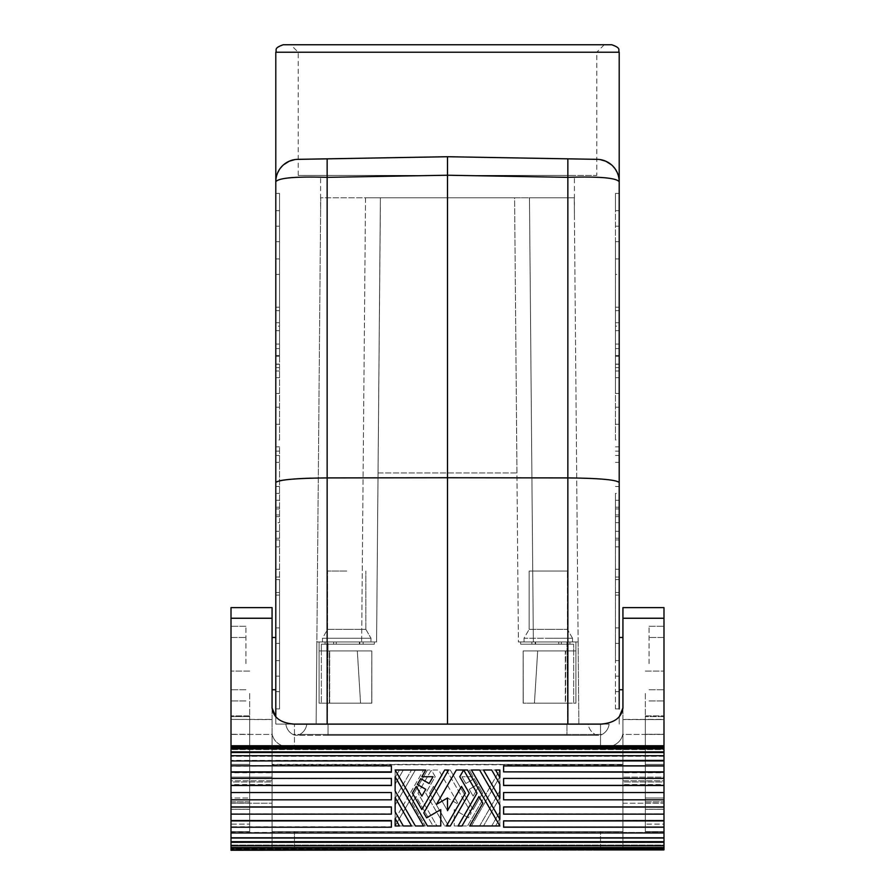 <?xml version="1.0" encoding="UTF-8"?>
<svg xmlns="http://www.w3.org/2000/svg" width="895" height="895" viewBox="0 0 895 895"><rect width="100%" height="100%" fill="white"/><g stroke="black" fill="none" stroke-linecap="round" stroke-linejoin="round"><path stroke-width="0.67" stroke-dasharray="4.47 3.36" d="M518.418 641.972L566.949 641.972L567.665 724.089L578.864 724.089L578.136 641.972L518.418 641.972L533.353 641.972L529.471 197.784L380.397 197.784L376.582 641.972L328.051 641.972L327.335 724.089L567.665 724.089L316.136 724.089L327.335 724.089L328.051 641.972L316.864 641.972L376.582 641.972L380.386 205.705L378.059 472.963L516.941 472.963L518.418 641.972L578.136 641.972L533.353 641.972L529.471 197.784L574.266 197.784L514.603 197.784L516.941 472.963L378.059 472.963L376.582 641.972L316.864 641.972L320.734 197.784L380.397 197.784L365.529 197.784L361.647 641.972L376.582 641.972L380.397 197.784L514.603 197.784L518.418 641.972M360.562 703.179L371.738 703.179L371.828 650.933L357.318 650.933L360.562 703.179L371.738 703.179L371.794 650.933L357.318 650.933L360.562 703.179L319.101 703.179L319.101 641.972L374.345 641.972L319.101 641.972L319.101 650.933L321.339 650.933L321.339 644.21L321.339 650.933L319.101 650.933L321.339 650.933L321.339 703.179L321.339 644.21L321.339 650.933L319.101 650.933L319.101 641.972L319.101 703.179L360.562 703.179M537.682 650.933L523.172 650.933L523.262 703.179L534.438 703.179L523.262 703.179L523.206 650.933L537.682 650.933L534.438 703.179L537.682 650.933L575.899 650.933L573.661 650.933L575.899 650.933L575.899 641.972L535.59 641.972L575.899 641.972L575.899 703.179L575.899 641.972L575.899 650.933L573.661 650.933L573.661 703.179L573.661 644.21L573.661 650.933L573.661 644.21L573.661 650.933L575.899 650.933L537.682 650.933M548.277 641.972L520.655 641.972L548.277 641.972M325.098 641.972L342.483 641.972L325.075 641.972L325.098 644.21L321.339 644.21L374.345 644.21L336.263 644.21L374.345 644.21L374.345 641.972L374.345 644.21L321.339 644.21L336.263 644.21L336.263 641.972L336.263 644.21L325.075 644.21L325.098 641.972M346.723 571.055L327.604 571.055L346.723 571.055M578.136 641.972L574.266 197.784L574.411 214.252L574.266 197.784L320.734 197.784L365.529 197.784L361.647 641.972L316.864 641.972L320.734 197.784L320.589 214.252L320.734 197.784L574.266 197.784L578.136 641.972L566.949 641.972L567.665 724.089L578.864 724.089L578.136 641.972M566.949 734.459L602.089 734.459A7.462 7.462 0 0 1 595.253 734.459A13.503 13.503 0 0 1 588.216 724.089L609.126 724.089A13.503 13.503 0 0 1 602.089 734.459A7.462 7.462 0 0 1 595.253 734.459A13.503 13.503 0 0 1 588.216 724.089L285.874 724.089A13.503 13.503 0 0 0 292.911 734.459L328.051 734.459L292.911 734.459A7.462 7.462 0 0 0 299.747 734.459A13.503 13.503 0 0 0 306.784 724.089L566.949 724.089L566.949 734.459L328.051 734.459L595.253 734.459L328.051 734.459L566.949 734.459L566.949 724.089L566.949 735.287L566.949 724.089L609.126 724.089A13.503 13.503 0 0 1 602.089 734.459L566.949 734.459M231.011 663.62L231.011 626.287L231.011 663.62M245.935 663.62L245.935 626.287L245.935 663.62M602.223 724.089L327.145 724.089L327.145 477.919L447.5 477.74L447.5 156.726L597.2 159.344L567.855 158.829L567.855 177.333C599.113 176.382 616.23 177.848 619.206 181.73L619.206 708.907L619.206 546.845L619.206 708.907L619.206 595.119L619.206 708.907L615.469 708.907L615.469 546.845L615.469 708.907L619.206 708.907L615.469 708.907M327.604 629.33L346.723 629.33L327.604 629.33L346.723 629.33L327.604 629.33L327.604 571.055L327.604 629.33L322.457 638.236L346.723 638.236L322.457 638.236L346.723 638.236L322.457 638.236L322.457 641.972L346.723 641.972L322.457 641.972L342.483 641.972L322.457 641.972L322.457 638.236L327.604 629.33M663.989 663.62L663.989 626.287L663.989 663.62M447.5 724.089L447.5 477.74L567.855 477.919C599.057 478.232 616.174 479.754 619.206 482.494M529.158 629.33L548.277 629.33L529.158 629.33L548.277 629.33L529.158 629.33L524.022 638.236L548.277 638.236L524.022 638.236L548.277 638.236L524.022 638.236L524.022 641.972L524.022 638.236L529.158 629.33L529.158 571.055L567.396 571.055L529.158 571.055L529.158 629.33M619.206 663.62L619.206 637.486L619.206 663.62M619.206 377.712L619.206 330.658L619.206 377.712L615.469 377.712L615.469 393.408L615.469 310.654L615.469 377.712M619.206 326.172L619.206 348.58L619.206 310.654L619.206 326.172L615.469 326.172M619.206 439.96L619.206 241.695L619.206 455.477L619.206 439.96L615.469 439.96L615.469 241.695L615.469 439.96M619.206 322.726L619.206 193.421L619.206 322.726L615.469 322.726L615.469 355.483L615.469 193.421L615.469 322.726M619.206 226.178L619.206 258.935L619.206 193.421L619.206 226.178L615.469 226.178L619.206 226.178M619.206 274.452L619.206 193.421L619.206 274.452L615.469 274.452M619.206 193.421L619.206 210.661L619.206 193.421L615.469 193.421L615.469 210.661L615.469 193.421L619.206 193.421L615.469 193.421M615.469 446.851L619.206 446.851L619.206 660.633L619.206 407.203L619.206 522.714L619.206 493.402L615.469 493.402L615.469 660.633L615.469 493.402M619.206 724.089L619.206 716.884L619.206 724.089M279.531 480.794L275.794 482.494L275.794 181.73C278.77 177.848 295.887 176.382 327.145 177.333L447.5 175.23L567.855 177.333L567.855 724.089M567.855 158.829L447.5 156.726L297.8 159.344L327.145 158.829L327.145 477.919L311.18 478.165M292.777 724.089L275.794 724.089L275.794 716.884C280.359 721.549 286.579 723.965 294.466 724.133L600.534 724.133C608.421 723.965 614.641 721.549 619.206 716.884M296.648 159.388L296.704 159.388A22.397 22.397 0 0 0 282.406 165.844L283.603 164.747L282.406 165.844M280.18 168.428L276.51 176.147A22.397 22.397 0 0 1 280.18 168.428L276.51 176.147M276.163 177.736L275.928 179.291L276.163 177.736M299.747 734.459A7.462 7.462 0 0 1 296.323 735.287L566.949 735.287L328.051 735.287L328.051 734.459L328.051 735.287L328.051 734.459L328.051 735.287L296.323 735.287A7.462 7.462 0 0 1 292.911 734.459A13.503 13.503 0 0 1 285.874 724.089A13.503 13.503 0 0 0 292.911 734.459A7.462 7.462 0 0 0 299.747 734.459L328.051 734.459L299.747 734.459A13.503 13.503 0 0 0 306.784 724.089L566.949 724.089L328.051 724.089L328.051 734.459L328.051 724.089L328.051 734.459L328.051 724.089L285.874 724.089A13.503 13.503 0 0 0 292.911 734.459A7.462 7.462 0 0 0 299.747 734.459A13.503 13.503 0 0 0 306.784 724.089M327.145 158.829L447.5 156.726L597.2 159.344M272.069 607.627L272.069 719.614L231.011 719.401L272.069 719.401L231.011 719.435L231.011 772.765L231.011 719.401L272.069 719.435L272.069 772.765L272.069 734.426L231.011 734.426L272.069 734.426L272.069 607.627L272.069 618.255L231.011 618.255L231.011 745.736L663.989 745.736L663.989 746.486L231.011 746.486L231.011 745.736M231.011 607.627L231.011 618.255M280.918 167.488A22.397 22.397 0 0 1 281.422 166.895M327.145 724.089L275.794 724.089L275.794 716.884M275.794 579.602L279.531 579.602L279.531 708.907L275.794 708.907L275.794 482.494M618.49 176.147A22.397 22.397 0 0 0 614.82 168.428L618.49 176.147L614.82 168.428M614.082 167.488A22.397 22.397 0 0 0 613.578 166.895M612.594 165.844L611.397 164.747L612.594 165.844A22.397 22.397 0 0 0 598.296 159.388L598.352 159.388M622.931 663.62L622.931 637.486L622.931 663.62M649.065 663.62L649.065 626.287L649.065 663.62M619.072 179.291L618.837 177.736L619.072 179.291M316.136 724.089L316.864 641.972L316.136 724.089M346.723 629.33L365.842 629.33L346.723 629.33M272.069 663.62L272.069 637.486L272.069 663.62M275.794 663.62L275.794 637.486L275.794 663.62M622.931 607.627L622.931 719.614L663.989 719.614L622.931 719.401L663.989 719.435L663.989 772.765L663.989 719.401L622.931 719.435L622.931 772.765L622.931 734.426L663.989 734.426L622.931 734.426L622.931 607.627L622.931 733.307C621.577 742.369 614.115 747.347 600.534 748.254C614.115 747.347 621.577 742.369 622.931 733.307L622.931 764.789L272.069 764.789L272.069 733.307C273.422 742.369 280.885 747.347 294.466 748.254C280.885 747.347 273.422 742.369 272.069 733.307L272.069 831.567L622.931 831.567L272.069 831.567L294.466 831.567L272.069 831.567L272.069 850.25L231.011 850.25L231.011 848.225L663.989 848.225L663.989 845.048L231.011 845.048L663.989 845.048L663.989 842.307L231.011 842.307L231.011 826.801L391.395 826.801L391.395 820.57L231.011 820.57L231.011 764.397L249.671 764.397L231.011 764.397L249.671 764.397L249.671 831.645L249.671 716.571L249.671 798.004L249.671 716.571L231.011 716.571L231.011 798.004L231.011 734.258L249.671 734.258L231.011 734.258L231.011 716.571L231.011 831.645L231.011 771.87L231.011 824.127L249.671 824.127L231.011 824.127L231.011 831.589L231.011 764.397L249.671 764.397L249.671 831.589L231.011 831.589L249.671 831.589L249.671 716.571L231.011 716.571L231.011 831.589L249.671 831.589L231.011 831.589L249.671 831.589L249.671 809.326L249.671 831.589L231.011 831.589L231.011 764.397L231.011 771.87L231.011 765.818L391.395 765.818L231.011 766.277L231.011 745.859L231.011 746.609L663.989 746.486L663.989 745.859L663.989 746.609L231.011 746.609L663.989 746.609L663.989 745.859L231.011 745.859L231.011 746.609L231.011 745.859M272.069 707.934L272.069 618.255M272.069 772.765L272.069 784.557L272.069 780.832L231.011 780.832L231.011 781.984L231.011 777.095L231.011 780.832L272.069 780.832L272.069 777.095L272.069 781.984L231.011 781.984L231.011 784.557L231.011 781.984L272.069 781.984L272.069 784.557L272.069 772.765L231.011 772.765L231.011 784.557L272.069 784.557L231.011 784.557L231.011 772.765L272.069 772.765M622.931 707.934L622.931 850.25L600.534 850.25L622.931 850.25L622.931 820.391L622.931 850.25L663.989 850.25L231.011 850.25L231.011 801.786L249.671 801.786L249.671 809.326L249.671 801.786L249.671 809.248L249.671 803.061L231.011 803.061L249.671 803.061L249.671 801.786L231.011 801.786L231.011 850.25L272.069 850.25L272.069 777.095L272.069 850.25L600.534 850.25L294.466 850.25L294.466 831.567L294.466 850.25L272.069 850.25L272.069 764.397L622.931 764.397L622.931 850.25L663.989 850.25L663.989 848.225M663.989 607.627L663.989 745.736M231.011 809.248L231.011 798.004L249.671 798.004L249.671 809.248L249.671 798.004L231.011 798.004L231.011 809.248L249.671 809.248L231.011 809.248M231.011 820.391L231.011 831.589L249.671 831.589L231.011 831.589L231.011 820.391L272.069 820.391L231.011 820.391M231.011 693.48L231.011 715.877L231.011 693.48M231.011 803.218L231.011 777.095L272.069 777.095L231.011 777.095L231.011 803.218L272.069 803.218L231.011 803.218M231.011 765.818L391.395 766.277L391.395 772.24L391.395 766.277L391.395 772.24L231.011 772.24M231.011 799.794L391.395 799.817L231.011 799.817L391.395 799.794L391.395 792.612L231.011 792.612L391.395 792.534L231.011 792.534M231.011 820.57L231.011 827.215L391.395 826.801L391.395 820.905L231.011 820.905M663.989 847.509L231.011 847.509L231.011 842.307M231.011 847.509L231.011 848.225M249.671 693.48L249.671 715.877L249.671 693.48M231.011 746.877L663.989 746.877L663.989 745.859M231.011 748.891L231.011 749.585L231.011 748.891L663.989 748.891L663.989 749.585L231.011 749.585L663.989 749.585L663.989 746.877M663.989 747.605L231.011 747.605M231.011 760.94L663.989 760.94L663.989 755.716L663.989 756.32L231.011 756.32L663.989 756.32L663.989 748.891M663.989 751.856L231.011 751.856M663.989 752.516L231.011 752.516M663.989 755.716L663.989 756.32L663.989 755.716L231.011 755.716L231.011 756.32L231.011 755.716M663.989 760.403L231.011 760.403M429.611 793.138L433.493 786.425L447.5 810.68L447.5 797.993L458.486 804.337L438.662 770.002L427.463 770.002L438.662 770.002L458.486 804.337L447.5 797.993L447.5 810.68L447.5 797.993L436.514 804.337L456.338 770.002L467.537 770.002L499.869 825.984L499.869 818.522L495.561 825.984L499.869 825.984L495.561 825.984L499.869 818.522L499.869 825.984L469.696 825.984L482.841 803.218L478.959 796.505L461.943 825.984L458.061 825.984L477.024 793.138L464.091 770.74L463.23 770.74L459.784 776.715L469.271 793.138L450.297 825.984L446.426 825.984L465.389 793.138L461.507 786.425L447.5 810.68L433.493 786.425L429.611 793.138L448.574 825.984L444.703 825.984L448.574 825.984L429.611 793.138M427.463 770.002L395.131 825.984L425.304 825.984L412.159 803.218L416.041 796.505L433.057 825.984L436.939 825.984L417.976 793.138L430.909 770.74L431.77 770.74L435.216 776.715L425.729 793.138L444.703 825.984L425.729 793.138L435.216 776.715L431.77 770.74L430.909 770.74L417.976 793.138L436.939 825.984L433.057 825.984L416.041 796.505L412.159 803.218L425.304 825.984L395.131 825.984L395.131 818.522L399.438 825.984L395.131 825.984L427.463 770.002M415.392 770.002L395.131 805.086L395.131 819.272L395.131 805.086L415.392 770.002L423.581 770.002L415.392 770.002M395.131 819.272L423.581 770.002L395.131 819.272M471.419 825.984L479.608 825.984L499.869 790.9L499.869 776.715L471.419 825.984L479.608 825.984L499.869 790.9L499.869 776.715L471.419 825.984M403.321 770.002L411.51 770.002L403.321 770.002L395.131 784.188L395.131 798.362L395.131 784.188L403.321 770.002M395.131 798.362L411.51 770.002L395.131 798.362M483.49 825.984L491.679 825.984L499.869 811.799L499.869 797.624L483.49 825.984L499.869 797.624L499.869 811.799L491.679 825.984L483.49 825.984M395.131 777.464L395.131 770.002L399.438 770.002L395.131 770.002L395.131 777.464L399.438 770.002L395.131 777.464M446.426 770.002L471.206 812.928L468.387 817.806L454.224 809.628L454.224 825.984L454.224 809.628L468.387 817.806L471.206 812.928L446.426 770.002L450.297 770.002L446.426 770.002M454.224 825.984L467.537 825.984L499.869 770.002L469.271 770.002L499.869 770.002L495.561 770.002L499.869 777.464L499.869 770.002L467.537 825.984L454.224 825.984M469.271 770.002L473.142 776.715L461.943 776.715L473.142 776.715L469.271 770.002M461.943 776.715L465.859 783.517L474.272 778.661L477.628 784.479L469.226 789.334L473.142 796.125L478.747 786.425L482.629 793.138L473.142 809.561L450.297 770.002L473.142 809.561L482.629 793.138L478.747 786.425L473.142 796.125L469.226 789.334L477.628 784.479L474.272 778.661L465.859 783.517L461.943 776.715M663.989 820.57L663.989 827.215L503.605 827.215L503.605 820.57L663.989 820.57L663.989 813.913L503.605 814.137L503.605 806.943L503.605 814.137L663.989 813.913L503.605 813.913L503.605 806.943L663.989 806.943L663.989 799.794L503.605 799.794L663.989 799.794L663.989 785.53L503.605 785.53L503.605 778.415L663.989 778.695L503.605 778.695L503.605 785.53L503.605 778.415L663.989 778.695L663.989 772.24L503.605 772.24L503.605 765.818L663.989 766.277L503.605 766.277L663.989 766.277L663.989 760.94M663.989 792.534L503.605 792.612L663.989 792.534L503.605 792.534L503.605 799.817L503.605 792.612L503.605 799.794L663.989 799.817M503.605 826.801L663.989 826.801L503.605 826.801L503.605 820.57L503.605 826.801M231.011 832.462L663.989 832.462L663.989 827.215M231.011 806.943L391.395 806.943L391.395 814.137L231.011 813.913L391.395 813.913L391.395 806.943L231.011 807.066M231.011 785.53L391.395 785.53L391.395 778.695L231.011 778.695L391.395 778.415L391.395 785.53L391.395 778.695L231.011 778.415M231.011 771.87L391.395 771.87M503.605 771.87L503.605 765.818L503.605 772.24L663.989 771.87L663.989 765.818M663.989 772.24L663.989 764.397L645.329 764.397L645.329 831.589L645.329 764.397L663.989 764.397L645.329 764.397L645.329 831.589L645.329 716.571L645.329 798.004L645.329 716.571L663.989 716.571L663.989 798.004L663.989 734.258L645.329 734.258L663.989 734.258L663.989 716.571L663.989 831.589L663.989 764.397L645.329 764.397L645.329 831.589L663.989 831.589L663.989 764.397L663.989 831.589L645.329 831.645L645.329 716.571L663.989 716.571L663.989 831.645L645.329 831.589L663.989 831.589L645.329 831.589L645.329 809.326L645.329 831.589L663.989 831.589L663.989 824.127L645.329 824.127L663.989 824.127L663.989 771.87L645.329 771.87L663.989 771.87M503.605 785.351L663.989 785.351L663.989 778.415M663.989 814.137L663.989 807.066L503.605 807.066M663.989 820.905L503.605 820.905M663.989 832.462L231.011 832.965M231.011 841.68L663.989 841.68L663.989 837.451L231.011 837.451L231.011 838.022L663.989 838.022L663.989 832.965M231.011 838.022L231.011 837.451L663.989 837.451L663.989 838.022M663.989 841.68L663.989 842.307M231.011 845.73L231.011 845.048L231.011 845.73L663.989 845.73L663.989 845.048L663.989 845.73M231.011 849.747L231.011 848.997L231.011 849.747L663.989 849.747L231.011 849.5L663.989 848.997L231.011 848.997L663.989 848.997L663.989 849.747M391.395 820.905L391.395 827.215L231.011 827.215M231.011 814.137L391.395 814.137L391.395 807.066M391.395 799.817L391.395 792.534L391.395 799.817M231.011 785.351L391.395 785.351M294.466 748.254L600.534 748.254L294.466 748.254L294.466 724.133L294.466 748.254M622.931 820.391L622.931 777.095L622.931 780.832L663.989 780.832L663.989 781.984L663.989 777.095L663.989 780.832L622.931 780.832L622.931 820.391L663.989 820.391L663.989 831.589L645.329 831.589L663.989 831.589L663.989 809.326L663.989 850.25L663.989 777.095L622.931 777.095L663.989 777.095L663.989 820.391L622.931 820.391M622.931 772.765L622.931 784.557L622.931 781.984L663.989 781.984L663.989 784.557L663.989 781.984L622.931 781.984L622.931 784.557L622.931 772.765L663.989 772.765L663.989 784.557L622.931 784.557L663.989 784.557L663.989 772.765L622.931 772.765M663.989 693.48L663.989 671.082L663.989 693.48M663.989 803.061L663.989 809.248L663.989 798.004L645.329 798.004L645.329 809.248L645.329 798.004L663.989 798.004L663.989 809.326L645.329 809.326L645.329 801.786L645.329 809.326L663.989 809.326L663.989 801.786L663.989 803.061L645.329 803.061L645.329 809.248L663.989 809.248L645.329 809.248L645.329 801.786L663.989 801.786L645.329 801.786L645.329 803.061L663.989 803.061M645.329 693.48L645.329 715.877L645.329 693.48M272.069 764.789L622.931 764.397L272.069 764.789M479.608 770.002L499.869 805.086L499.869 819.272L471.419 770.002L479.608 770.002M423.581 825.984L415.392 825.984L395.131 790.9L395.131 776.715L423.581 825.984M491.679 770.002L483.49 770.002L499.869 798.362L499.869 784.188L491.679 770.002M411.51 825.984L403.321 825.984L395.131 811.799L395.131 797.624L411.51 825.984M448.574 770.002L423.794 812.928L426.613 817.806L440.776 809.628L440.776 825.984L427.463 825.984L395.131 770.002L425.729 770.002L421.858 776.715L433.057 776.715L429.141 783.517L420.728 778.661L417.372 784.479L425.774 789.334L421.858 796.125L416.253 786.425L412.371 793.138L421.858 809.561L444.703 770.002L448.574 770.002M320.589 214.252L320.589 175.386L574.411 175.386L320.589 175.386M574.411 214.252L574.411 175.386M275.794 595.119L279.531 595.119L279.531 708.907L275.794 708.907L279.531 708.907L275.794 708.907L279.531 708.907L279.531 579.602M275.794 522.714L275.794 660.633L275.794 407.203L275.794 522.714L279.531 522.714L279.531 446.851L279.531 660.633L279.531 522.714M275.794 507.196L279.531 507.196M275.794 307.209L275.794 193.421L275.794 307.209L279.531 307.209L279.531 193.421L279.531 307.209M275.794 274.452L279.531 274.452M275.794 500.294L279.531 500.294M275.794 538.231L279.531 538.231M275.794 627.876L279.531 627.876L279.531 595.119M275.794 193.421L279.531 193.421L279.531 355.483L279.531 193.421L279.531 258.935L279.531 193.421L275.794 193.421L275.794 355.483L275.794 193.421L279.531 193.421M279.531 708.907L275.794 708.907L279.531 708.907L279.531 676.15L275.794 676.15L279.531 676.15L279.531 643.393L279.531 708.907L279.531 627.876M275.794 446.851L279.531 446.851M275.794 546.845L279.531 546.845M283.267 44.75L604.27 44.75L596.808 52.212L298.192 52.212L596.808 52.212L596.808 175.386L447.5 175.386L596.808 175.386M275.794 462.368L279.531 462.368M275.794 691.667L279.531 691.667M275.794 514.949L279.531 514.949M275.794 516.672L279.531 516.672M275.794 439.96L275.794 241.695L275.794 455.477L275.794 439.96L279.531 439.96L279.531 241.695L279.531 439.96M275.794 393.408L275.794 330.658L275.794 393.408L279.531 393.408M275.794 326.172L275.794 348.58L275.794 310.654L275.794 326.172L279.531 326.172M447.5 175.386L298.192 175.386L447.5 175.386M275.794 451.158L279.531 451.158L275.794 451.158M275.794 508.919L279.531 508.919M275.794 493.402L279.531 493.402M275.794 407.203L279.531 407.203M275.794 486.511L279.531 486.511M275.794 569.265L279.531 569.265M447.5 44.75L611.732 44.75M275.794 577.018L279.531 577.018M275.794 539.953L279.531 539.953M275.794 592.535L279.531 592.535M275.794 531.328L279.531 531.328M619.206 691.667L615.469 691.667M619.206 307.209L615.469 307.209M619.206 258.935L615.469 258.935M619.206 355.483L615.469 355.483M619.206 348.58L615.469 348.58M619.206 393.408L615.469 393.408M619.206 364.097L615.469 364.097M619.206 241.695L615.469 241.695M619.206 371L615.469 371M619.206 424.286L615.469 424.286L619.206 424.286M619.206 367.621L615.469 367.621M619.206 356.344L615.469 356.344M619.206 455.477L615.469 455.477M619.206 310.654L615.469 310.654M619.206 364.276L615.469 364.276M619.206 330.658L615.469 330.658M619.206 344.094L615.469 344.094M619.206 210.661L615.469 210.661M619.206 595.119L615.469 595.119M619.206 627.876L615.469 627.876M619.206 643.393L615.469 643.393M619.206 676.15L615.469 676.15L619.206 676.15M619.206 546.845L615.469 546.845M619.206 579.602L615.469 579.602M619.206 538.231L615.469 538.231M619.206 462.368L615.469 462.368M619.206 500.294L615.469 500.294M619.206 514.949L615.469 514.949M619.206 516.672L615.469 516.672M619.206 569.265L615.469 569.265M619.206 508.919L615.469 508.919M619.206 577.018L615.469 577.018M619.206 592.535L615.469 592.535M619.206 539.953L615.469 539.953M619.206 660.633L615.469 660.633M619.206 531.328L615.469 531.328M619.206 486.511L615.469 486.511M619.206 407.203L615.469 407.203M619.206 451.158L615.469 451.158L619.206 451.158M619.206 507.196L615.469 507.196M619.206 522.714L615.469 522.714M275.794 660.633L279.531 660.633M275.794 643.393L279.531 643.393M275.794 226.178L279.531 226.178L275.794 226.178M275.794 355.483L279.531 355.483M275.794 322.726L279.531 322.726M275.794 210.661L279.531 210.661M275.794 258.935L279.531 258.935M275.794 310.654L279.531 310.654M275.794 348.58L279.531 348.58M275.794 364.276L279.531 364.276M275.794 330.658L279.531 330.658M275.794 344.094L279.531 344.094M275.794 377.712L279.531 377.712M275.794 364.097L279.531 364.097M275.794 241.695L279.531 241.695M275.794 371L279.531 371M275.794 424.286L279.531 424.286L275.794 424.286M275.794 367.621L279.531 367.621M275.794 356.344L279.531 356.344M275.794 455.477L279.531 455.477M346.723 641.972L370.978 641.972L346.723 641.972M342.483 641.972L350.963 641.972L342.483 641.972M346.723 644.21L333.656 644.21L346.723 644.21M329.382 650.933L357.318 650.933L319.101 650.933L329.382 650.933L329.382 703.179L329.382 650.933M371.828 703.179L371.828 650.933L321.339 650.933L371.828 650.933L371.828 703.179L321.339 703.179L371.828 703.179M374.345 641.972L374.345 644.21L374.345 641.972M558.737 644.21L520.655 644.21L558.737 644.21L558.737 641.972L558.737 644.21L569.925 644.21L558.737 644.21M569.902 644.21L520.655 644.21L520.655 641.972L520.655 644.21L573.661 644.21L569.902 644.21L569.925 641.972L569.902 644.21M565.304 650.933L523.172 650.933L523.172 703.179L523.172 650.933L573.661 650.933L565.304 650.933L565.304 703.179L523.172 703.179L573.661 703.179L565.304 703.179L565.304 650.933M565.618 703.179L534.438 703.179L575.899 703.179L565.618 703.179L565.618 650.933L565.618 703.179M548.277 644.21L561.344 644.21L548.277 644.21M520.655 641.972L520.655 644.21L520.655 641.972M346.723 638.236L370.978 638.236L346.723 638.236M548.277 638.236L572.543 638.236L548.277 638.236M548.277 629.33L567.396 629.33L548.277 629.33M663.989 618.255L622.931 618.255M600.534 748.254L600.534 724.133L600.534 748.254M231.011 809.326L249.671 809.326L231.011 809.326M600.534 850.25L600.534 831.567L600.534 850.25M622.931 803.218L663.989 803.218L622.931 803.218M275.794 52.212L619.206 52.212M363.146 641.972L363.146 644.21L363.146 641.972M359.41 641.972L359.41 644.21L359.41 641.972M329.696 703.179L329.696 650.933L329.696 703.179M531.854 641.972L531.854 644.21L531.854 641.972M535.59 641.972L535.59 644.21L535.59 641.972M231.011 637.486L245.935 637.486L231.011 637.486M566.949 735.287L598.677 735.287L566.949 735.287M663.989 637.486L649.065 637.486L663.989 637.486M365.842 629.33L365.842 571.055L365.842 629.33L370.978 638.236L370.978 641.972L370.978 638.236L365.842 629.33M275.794 637.486L272.069 637.486M245.935 689.743L231.011 689.743L245.935 689.743M622.931 689.743L619.206 689.743M249.671 831.645L231.011 831.645M249.671 715.877L231.011 715.877L249.671 715.877M245.935 626.287L231.011 626.287L245.935 626.287M645.329 715.877L663.989 715.877L645.329 715.877M649.065 700.942L663.989 700.942L649.065 700.942M649.065 689.743L663.989 689.743L649.065 689.743M645.329 831.645L663.989 831.645M649.065 626.287L663.989 626.287L649.065 626.287M249.671 671.082L231.011 671.082L249.671 671.082M298.192 175.386L298.192 52.212L290.73 44.75M359.779 641.972L359.779 644.21L359.779 641.972M333.656 641.972L333.656 644.21L333.656 641.972M535.221 641.972L535.221 644.21L535.221 641.972M561.344 641.972L561.344 644.21L561.344 641.972M572.543 638.236L572.543 641.972L572.543 638.236L567.396 629.33L567.396 571.055L567.396 629.33L572.543 638.236M275.794 689.743L272.069 689.743M645.329 671.082L663.989 671.082L645.329 671.082M622.931 637.486L619.206 637.486M245.935 700.942L231.011 700.942L245.935 700.942"/><path stroke-width="1.34" d="M327.145 158.829L327.145 177.333C295.887 176.382 278.77 177.848 275.794 181.73A22.397 22.397 0 0 1 297.8 159.344L447.5 156.726L296.648 159.388M602.223 724.089L567.855 724.089L567.855 477.919L447.5 477.74L447.5 156.726L567.855 158.829L567.855 177.333C599.113 176.382 616.23 177.848 619.206 181.73A22.397 22.397 0 0 0 597.2 159.344L567.855 158.829M619.206 493.402L619.206 446.851M567.855 724.089L447.5 724.089L447.5 477.74L327.145 477.919L327.145 177.333L447.5 175.23L567.855 177.333L567.855 477.919C599.057 478.232 616.174 479.754 619.206 482.494L619.206 708.907M619.206 482.494L619.206 181.73A22.397 22.397 0 0 0 618.49 176.147L618.837 177.736L618.49 176.147M311.18 478.165C296.279 478.635 285.729 479.519 279.531 480.794M447.5 724.089L292.777 724.089M327.145 724.089L327.145 477.919C295.943 478.232 278.826 479.754 275.794 482.494L275.794 181.73A22.397 22.397 0 0 1 276.51 176.147L276.163 177.736L276.51 176.147M272.069 607.627L231.011 607.627L272.069 607.627L272.069 707.934L275.794 716.884L275.794 482.494M296.167 159.433L295.361 159.523L296.167 159.433M294.847 159.59L289.119 161.257L283.603 164.747L289.119 161.257L294.847 159.59M281.422 166.895A22.397 22.397 0 0 1 282.406 165.844L280.18 168.428A22.397 22.397 0 0 1 280.918 167.488M275.928 179.291L275.794 181.73L275.928 179.291M231.011 607.627L231.011 745.736L663.989 745.736L663.989 607.627L622.931 607.627L622.931 618.255L663.989 618.255M296.704 159.388A22.397 22.397 0 0 1 297.8 159.344L296.704 159.388M275.794 716.884L275.794 708.907M613.578 166.895A22.397 22.397 0 0 0 612.594 165.844L614.82 168.428A22.397 22.397 0 0 0 614.082 167.488M598.296 159.388A22.397 22.397 0 0 0 597.2 159.344L598.296 159.388M619.206 181.73L619.206 52.212L275.794 52.212C277.226 50.042 273.031 48.33 283.267 44.75L604.27 44.75M614.82 168.428L612.594 165.844M611.397 164.747L605.881 161.257L600.153 159.59L605.881 161.257L611.397 164.747M599.639 159.523L598.833 159.433L599.639 159.523M598.352 159.388L597.2 159.344M619.206 716.884L622.931 707.934L622.931 618.255M622.931 707.934C621.577 717.756 614.115 723.149 600.534 724.133L294.466 724.133C280.885 723.149 273.422 717.756 272.069 707.934M663.989 849.747L231.011 850.25L231.011 848.225L663.989 848.225L663.989 849.747L231.011 849.747M231.011 848.225L231.011 847.509L663.989 847.509L663.989 848.225M231.011 847.509L231.011 842.307L663.989 842.307L663.989 845.73L231.011 845.73M663.989 847.509L663.989 845.73M231.011 842.307L231.011 841.68L663.989 841.68L663.989 842.307M231.011 841.68L231.011 832.965L663.989 832.965L663.989 838.022L231.011 838.022M663.989 841.68L663.989 838.022M231.011 832.965L663.989 832.965M663.989 806.943L503.605 806.943L663.989 807.066L663.989 799.817L503.605 799.817L503.605 792.534L663.989 792.534L663.989 760.94L231.011 760.94L663.989 760.403L663.989 748.891L231.011 748.891L231.011 747.605L663.989 747.605L663.989 746.877L231.011 746.877L231.011 745.859L663.989 745.736M231.011 832.462L231.011 827.215L391.395 827.215L391.395 820.57L231.011 820.57L231.011 814.137L391.395 814.137L391.395 806.943L231.011 806.943L231.011 785.53L391.395 785.53L391.395 778.415L231.011 778.415L231.011 772.24L391.395 772.24L391.395 765.818L231.011 765.818L231.011 760.94M663.989 832.462L663.989 820.905L503.605 820.905L663.989 820.57L663.989 807.066M663.989 785.53L503.605 785.53L503.605 778.415L663.989 778.415M663.989 771.87L503.605 771.87L663.989 772.24M479.608 770.002L499.869 805.086L499.869 819.272L471.419 770.002L479.608 770.002M415.392 825.984L423.581 825.984L395.131 776.715L395.131 790.9L415.392 825.984M499.869 798.362L483.49 770.002L491.679 770.002L499.869 784.188L499.869 798.362M395.131 797.624L411.51 825.984L403.321 825.984L395.131 811.799L395.131 797.624M499.869 770.002L499.869 777.464L495.561 770.002L499.869 770.002M440.776 809.628L440.776 825.984L427.463 825.984L395.131 770.002L425.729 770.002L421.858 776.715L433.057 776.715L429.141 783.517L420.728 778.661L417.372 784.479L425.774 789.334L421.858 796.125L416.253 786.425L412.371 793.138L421.858 809.561L444.703 770.002L448.574 770.002L423.794 812.928L426.613 817.806L440.776 809.628M395.131 818.522L399.438 825.984L395.131 825.984L395.131 818.522M446.426 825.984L450.297 825.984L469.271 793.138L459.784 776.715L463.23 770.74L464.091 770.74L477.024 793.138L458.061 825.984L461.943 825.984L478.959 796.505L482.841 803.218L469.696 825.984L499.869 825.984L467.537 770.002L456.338 770.002L436.514 804.337L447.5 797.993L447.5 810.68L461.507 786.425L465.389 793.138L446.426 825.984M503.605 771.87L503.605 765.818L663.989 765.818M231.011 760.403L231.011 755.716L663.989 755.716M231.011 755.716L231.011 752.516L663.989 752.516M231.011 752.516L231.011 751.856L663.989 751.856M231.011 751.856L231.011 748.891M663.989 748.891L663.989 747.605M231.011 747.605L231.011 746.877M663.989 746.877L663.989 745.859M391.395 771.87L231.011 771.87L231.011 765.818M391.395 785.351L231.011 785.351L231.011 778.415M231.011 792.534L391.395 792.534L391.395 799.817L231.011 799.817M231.011 814.137L231.011 807.066L391.395 807.066M231.011 827.215L231.011 820.905L391.395 820.905M663.989 827.215L503.605 827.215L503.605 820.905M663.989 814.137L503.605 814.137L503.605 807.066M663.989 799.817L663.989 792.534M663.989 785.351L503.605 785.351M619.206 52.212C617.774 50.042 621.969 48.33 611.732 44.75L447.5 44.75M280.18 168.428L282.406 165.844M231.011 618.255L272.069 618.255M619.206 689.743L622.931 689.743M272.069 637.486L275.794 637.486M622.931 607.627L663.989 607.627M275.794 52.212L275.794 181.73M619.206 637.486L622.931 637.486M272.069 689.743L275.794 689.743"/></g></svg>
